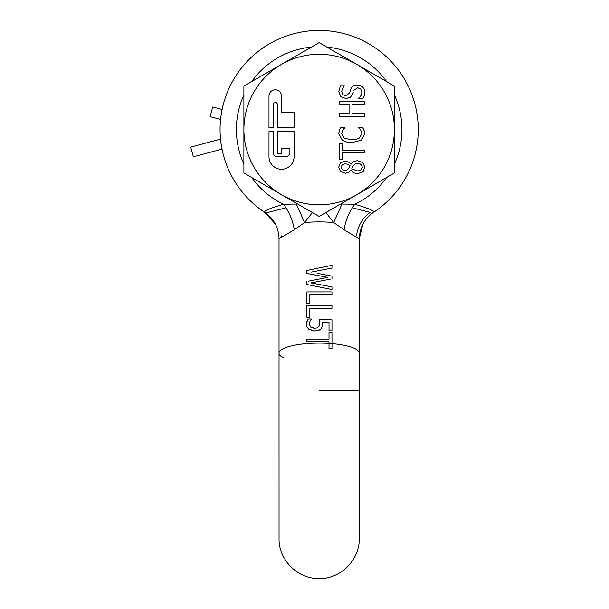 <?xml version="1.0" encoding="UTF-8"?>
<svg xmlns="http://www.w3.org/2000/svg" width="609" height="609" viewBox="0 0 609 609"><rect width="100%" height="100%" fill="white"/><g stroke="black" fill="none" stroke-linecap="round" stroke-linejoin="round"><path stroke-width="0.91" d="M222.118 109.491L212.739 106.971L210.143 116.669L220.58 119.463M222.019 149.114L193.35 156.795L190.754 147.104L220.534 139.126M273.167 104.451A2.093 2.093 0 0 1 275.253 102.365A2.093 2.093 0 0 1 277.346 104.451L277.346 127.448L294.071 127.448L294.071 112.399L281.525 112.399L281.525 96.093A6.273 6.273 0 0 0 275.253 89.82A6.273 6.273 0 0 0 268.988 96.093L268.988 127.448L273.167 127.448L273.167 104.451M268.988 156.719A12.545 12.545 0 0 0 281.525 169.256A12.545 12.545 0 0 0 294.071 156.719L294.071 131.628L277.346 131.628L277.346 153.925L281.525 153.925L281.525 148.352L289.892 148.352L289.892 152.532A4.179 4.179 0 0 1 285.705 156.719L277.346 156.719A4.179 4.179 0 0 1 273.167 152.532L273.167 131.628L268.988 131.628L268.988 156.719M344.877 170.543L346.978 170.063L348.538 168.632L346.978 170.063L344.877 170.543L342.144 169.607L341.139 167.209L342.266 164.719L345.082 163.813L347.792 164.232L350.099 165.808L349.315 167.353L350.099 165.808M348.538 168.632L349.315 167.353M351.766 168.716L357.133 171.03L351.766 168.716L353.334 165.785L355.184 163.912L357.643 163.425L361.107 164.453L359.493 163.654M357.133 171.03L360.893 169.934L362.378 167.171L361.107 164.453M341.139 167.209L342.144 169.607M358.518 163.471L357.643 163.425M243.897 172.986L243.897 86.09L319.154 42.638L394.411 86.09L394.411 172.986L319.154 216.439L243.897 172.986M345.387 141.73L351.789 142.651L361.464 140.131L364.761 133.668L364.578 131.734L362.606 127.448L358.617 127.448L360.635 129.786L361.868 133.668L359.371 138.037L356.227 139.385L350.693 139.857M345.904 138.959L344.207 138.098L341.626 133.668L342.821 129.907L344.915 127.448L340.888 127.448L339.426 130.105L338.779 133.622L342.235 140.154L346.3 142.011M362.728 172.004L364.882 167.186L362.705 162.534L357.316 160.662L353.54 161.568L351.058 164.217L348.371 161.956L345.037 161.172L340.446 162.816L338.657 167.209L340.545 171.54L345.265 173.245L348.455 172.537L350.913 170.337L353.639 172.857L357.376 173.732L362.728 172.004L363.489 171.251M281.525 194.713A75.257 75.257 0 0 1 319.154 54.285A75.257 75.257 0 0 1 356.783 194.713A75.257 75.257 0 0 1 281.525 194.713M360.064 85.519L357.156 85.039L360.064 85.519L362.484 86.851L364.167 89.043L362.484 86.851M357.156 85.039C354.019 84.986 351.911 86.311 350.83 89.021L350.16 91.068L350.83 89.021M350.16 91.068L349.513 93.131L350.16 91.068M349.513 93.131L345.608 95.773L342.753 94.623L345.608 95.773M342.753 94.623L341.664 91.609L342.753 94.623M342.479 88.465L341.664 91.609L342.479 88.465L344.389 85.808L340.401 85.808L338.779 91.792L340.401 85.808M340.842 96.633L338.779 91.792L340.842 96.633L345.95 98.536L350.487 97.234L345.95 98.536M350.487 97.234L352.702 93.923L350.487 97.234M353.289 91.989L352.702 93.923L353.289 91.989M353.844 90.284L357.681 87.803L360.726 88.929L361.868 92.279L360.726 88.929M361.015 95.499L361.868 92.279L361.015 95.499L358.617 98.498L361.015 95.499M358.617 98.498L362.804 98.681L364.19 95.803L364.761 92.096L364.19 95.803M339.228 101.772L339.228 104.436L349.064 104.436L349.064 113.662L339.228 113.662L339.228 116.327L364.311 116.327L364.311 113.662L352.032 113.662L352.032 104.436L364.311 104.436L364.311 101.772L339.228 101.772M364.761 133.668L364.022 130.105L362.606 127.448M361.868 133.668L359.371 138.037L356.227 139.385L351.789 139.887L344.207 138.098L341.626 133.668M341.961 131.582L344.915 127.669M340.888 127.448L339.426 130.105M364.311 150.294L342.189 150.294L342.189 143.564L339.228 143.564L339.228 159.687L342.189 159.687L342.189 152.958L364.311 152.958L364.311 150.294M357.316 160.662L353.54 161.568M348.371 161.956L345.037 161.172M340.446 162.816L338.657 167.209M348.455 172.537L350.814 170.337M353.639 172.857L357.376 173.732M364.882 167.186L362.705 162.534M364.761 92.096L364.167 89.043M318.157 284.289L310.902 282.911L330.337 279.158M319.154 275.77L306.875 273.418L327.695 277.399L308.504 281.168M306.875 281.487L306.875 284.494L321.415 287.418M330.329 289.214L331.966 289.541L331.966 286.915L310.902 282.911M331.966 278.846L331.966 276.143L317.86 273.433M328.144 279.584L325.922 280.011M325.929 212.526L333.702 222.582L344.047 229.753L359.295 238.812L359.295 353.197A40.141 10.094 180 0 0 331.966 343.628L331.966 332.369L328.997 332.369L328.997 339.099L306.875 339.099L306.875 341.763L328.997 341.763L328.997 348.493L331.966 348.493L331.966 343.628M306.875 273.418L306.875 270.495L331.966 265.349L331.966 268.089L319.154 270.579L331.966 268.089M319.154 286.968L331.966 289.541M331.966 291.917L306.875 291.917L306.875 303.548L309.844 303.548L309.844 294.581L331.966 294.581L331.966 291.917M331.966 305.642L306.875 305.642L306.875 317.266L309.844 317.266L309.844 308.306L331.966 308.306L331.966 305.642M331.966 319.809L319.032 319.809L319.641 323.775L319.154 326.165L317.061 327.924L314.868 328.205L310.78 327.185L309.258 324.285L309.989 321.354L311.328 318.994L307.773 318.994L306.35 324.262L307.012 327.063L308.809 329.18L314.845 330.946L318.545 330.413L320.905 328.875L322.153 326.835L322.328 322.389L329.012 322.389L329.012 330.824L331.966 330.824L331.966 319.809M281.838 235.713L279.021 238.812L294.269 229.753L304.614 222.582L312.387 212.526M311.108 272.139L319.154 270.579M318.545 330.413L319.154 330.147M314.868 328.205L312.714 327.985M309.258 324.285L309.448 322.808M309.989 321.354L311.328 319.177M311.328 318.994L307.773 318.994M306.746 321.415L306.35 324.262M311.641 330.527L314.845 330.946M319.154 319.809L319.207 320.501M286.002 207.814L268.181 212.374L264.755 212.358A99.092 99.092 0 0 1 319.154 30.45A99.092 99.092 0 0 1 373.561 212.358L372.769 212.564M352.307 207.814L370.135 212.374C362.408 218.136 357.856 225.916 356.471 235.713M373.538 212.374L373.553 212.366C374.771 210.988 368.521 208.286 354.811 204.251L341.961 204.045L333.702 222.582A40.141 10.094 0 0 0 319.154 221.897A40.141 10.094 -0 0 0 304.614 222.582L296.347 204.045L283.505 204.251C269.81 208.278 263.56 210.98 264.755 212.358L275.405 224.135M296.347 204.045L297.611 204M340.697 204L341.961 204.045M319.154 390.43L359.295 390.43L319.154 390.43M320.905 328.875L322.153 326.835M322.328 322.389L324.589 322.389M328.19 322.389L329.012 322.389M319.154 320.281L319.428 321.567M319.527 325.13L319.626 323.082M251.662 177.47A82.786 82.786 0 0 0 283.505 204.251C289.184 211.825 292.769 220.329 294.269 229.753M386.646 177.47A82.786 82.786 0 0 1 354.811 204.251C349.132 211.825 345.539 220.329 344.047 229.753M319.154 267.975L325.922 266.59M330.337 265.684L331.966 265.349M328.997 343.407A40.141 10.094 180 0 0 319.154 343.103A40.141 10.094 180 0 0 279.021 353.197A40.141 10.094 -0 0 0 283.855 358.001M394.411 164.027A82.786 82.786 0 0 0 394.411 95.057M386.646 81.606A82.786 82.786 0 0 0 326.919 47.121M311.389 47.121A82.786 82.786 0 0 0 251.662 81.606M243.897 95.057A82.786 82.786 0 0 0 243.897 164.027M328.997 343.666A39.136 9.843 -0 0 1 331.966 343.895M264.755 212.358C273.89 218.692 278.648 227.515 279.021 238.819L279.044 538.44C278.488 559.884 297.748 579.106 319.154 578.55C340.568 579.106 359.82 559.884 359.272 538.44L359.272 390.43M373.561 212.358C364.418 218.692 359.668 227.515 359.295 238.812L362.903 224.135M359.295 390.43L359.295 353.197"/></g></svg>
